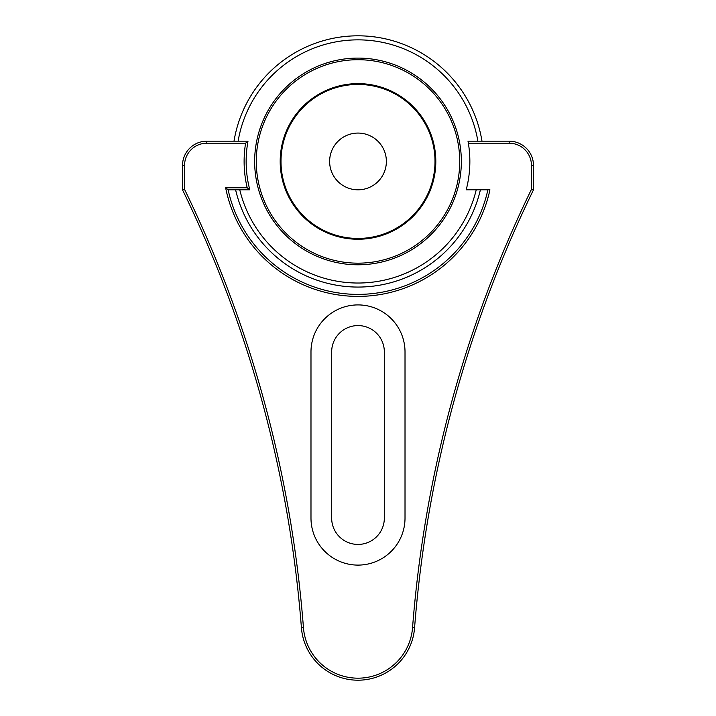 <?xml version="1.0" encoding="UTF-8"?>
<svg xmlns="http://www.w3.org/2000/svg" width="716" height="716" viewBox="0 0 716 716"><rect width="100%" height="100%" fill="white"/><g stroke="black" fill="none" stroke-linecap="round" stroke-linejoin="round"><path stroke-width="1.07" d="M184.54 189.337A1217.871 1217.871 0 0 1 303.45 627.69A54.711 54.711 0 0 0 358 678.177A54.711 54.711 0 0 0 412.55 627.69A1217.871 1217.871 0 0 1 531.46 189.337L531.46 165.494A22.294 22.294 0 0 0 509.174 143.2L468.362 143.2L468.004 141.177L509.174 141.177A24.317 24.317 0 0 1 533.492 165.494L533.492 189.812A1215.849 1215.849 0 0 0 414.573 627.842A56.743 56.743 0 0 1 358 680.2A56.743 56.743 0 0 1 301.427 627.842A1215.849 1215.849 0 0 0 182.508 189.812L182.508 165.494A24.317 24.317 0 0 1 206.826 141.177L247.996 141.177A111.857 111.857 0 0 0 249.803 189.812L228.127 189.812A132.934 132.934 0 0 0 487.873 189.812A132.934 132.934 0 0 1 228.127 189.812L225.638 187.78A134.957 134.957 0 0 0 489.941 189.812A134.957 134.957 0 0 1 225.638 187.78L247.208 187.78L249.803 189.812A111.857 111.857 0 0 1 247.996 141.177L245.588 143.2L206.826 143.2A22.294 22.294 0 0 0 184.54 165.494L184.54 189.337L182.508 189.812A1215.849 1215.849 0 0 1 301.427 627.842A56.743 56.743 0 0 0 358 680.2A56.743 56.743 0 0 0 414.573 627.842A1215.849 1215.849 0 0 1 533.492 189.812L531.46 189.337L533.492 189.812M468.362 143.2A111.857 111.857 0 0 1 466.197 189.812L489.941 189.812M226.623 141.177L206.826 141.177A24.317 24.317 0 0 0 182.508 165.494L184.54 165.494M310.986 518.089A47.014 47.014 0 0 0 358 565.103A47.014 47.014 0 0 0 405.014 518.089L405.014 351.923A47.014 47.014 0 0 0 358 304.909A47.014 47.014 0 0 0 310.986 351.923L310.986 518.089M384.34 351.923A26.34 26.34 0 0 0 358 325.574A26.34 26.34 0 0 0 331.66 351.923L331.66 518.089A26.34 26.34 0 0 0 358 544.428A26.34 26.34 0 0 0 384.34 518.089L384.34 351.923M358 264.786A103.346 103.346 0 0 1 254.654 161.44A103.346 103.346 0 0 1 358 58.094A103.346 103.346 0 0 1 461.346 161.44A103.346 103.346 0 0 1 358 264.786A103.346 103.346 0 0 0 461.346 161.44A103.346 103.346 0 0 0 358 58.094M358 83.62A77.811 77.811 0 0 1 435.811 161.44A77.811 77.811 0 0 1 358 239.251A77.811 77.811 0 0 1 280.189 161.44A77.811 77.811 0 0 1 358 83.62M358 238.446A77.006 77.006 0 0 0 435.006 161.44A77.006 77.006 0 0 0 358 84.434A77.006 77.006 0 0 0 280.994 161.44A77.006 77.006 0 0 0 358 238.446M477.885 141.177A121.586 121.586 0 0 0 238.115 141.177M239.77 189.812A121.586 121.586 0 0 0 476.23 189.812M480.391 189.812A125.64 125.64 0 0 1 235.609 189.812M234.007 141.177A125.64 125.64 0 0 1 481.993 141.177M358 189.812A28.372 28.372 0 0 0 386.371 161.44A28.372 28.372 0 0 0 358 133.069A28.372 28.372 0 0 0 329.629 161.44A28.372 28.372 0 0 0 358 189.812M509.174 143.2L509.174 141.177A24.317 24.317 0 0 1 533.492 165.494L531.46 165.494M247.208 187.78A113.889 113.889 0 0 1 245.588 143.2M206.826 143.2L206.826 141.177M303.45 627.69L301.427 627.842M412.55 627.69L414.573 627.842M358 59.714A101.726 101.726 0 0 0 256.274 161.44A101.726 101.726 0 0 0 358 263.166A101.726 101.726 0 0 0 459.726 161.44A101.726 101.726 0 0 0 358 59.714"/></g></svg>
